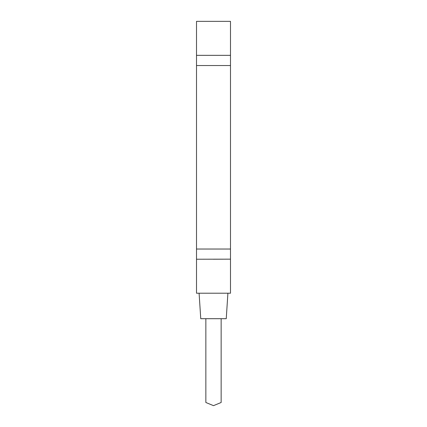 <?xml version="1.0" encoding="UTF-8"?>
<svg xmlns="http://www.w3.org/2000/svg" width="427" height="427" viewBox="0 0 427 427"><rect width="100%" height="100%" fill="white"/><g stroke="black" fill="none" stroke-linecap="round" stroke-linejoin="round"><path stroke-width="0.64" d="M230.489 259.157L230.489 21.35L196.511 21.35L196.511 259.226L230.489 259.157L213.27 259.226M196.511 259.226L196.511 293.21L230.489 293.21L230.489 259.226M196.511 55.334L230.489 55.334M205.857 318.697L205.857 402.496L213.5 405.65L221.143 402.496L221.143 318.697M199.094 293.21L200.754 318.697L226.246 318.697L227.906 293.21M196.511 65.528L230.489 65.528M230.489 249.032L196.511 249.032"/></g></svg>
